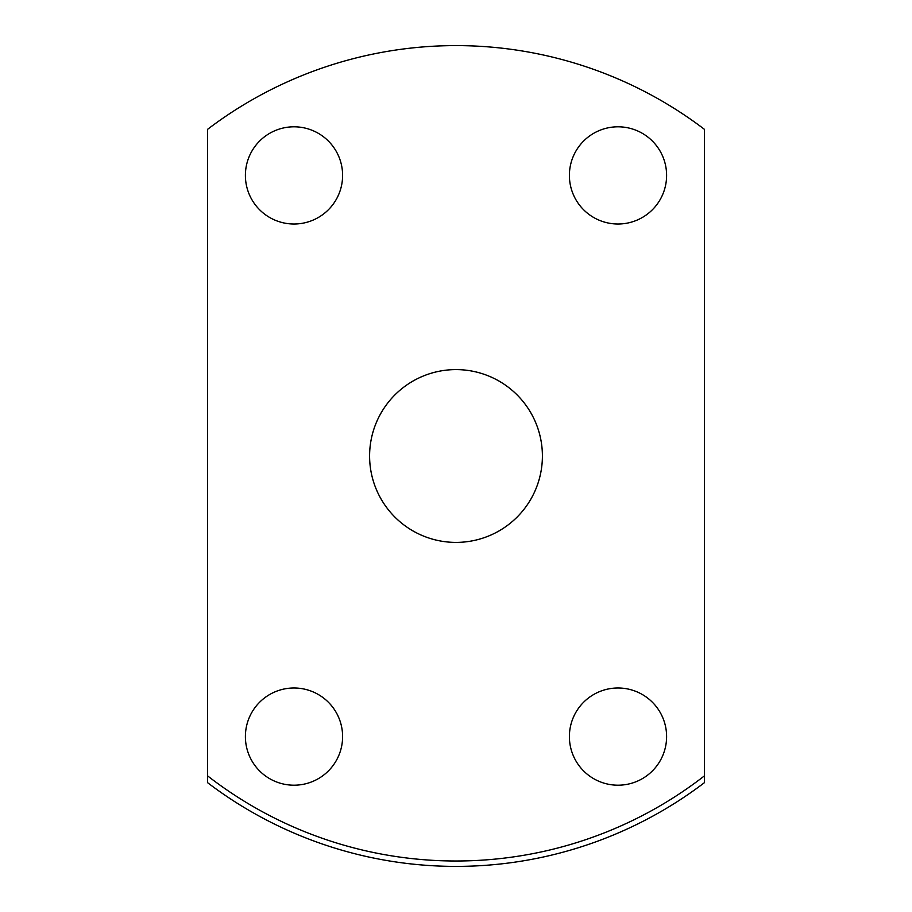 <?xml version="1.0" encoding="UTF-8"?>
<svg xmlns="http://www.w3.org/2000/svg" width="912" height="912" viewBox="0 0 912 912"><rect width="100%" height="100%" fill="white"/><g stroke="black" fill="none" stroke-linecap="round" stroke-linejoin="round"><path stroke-width="1.37" d="M245.396 175.412A48.598 48.598 0 0 1 293.995 126.802A48.598 48.598 0 0 1 342.604 175.412A48.598 48.598 0 0 1 293.995 224.01A48.598 48.598 0 0 1 245.396 175.412M569.396 175.412A48.598 48.598 0 0 1 618.005 126.802A48.598 48.598 0 0 1 666.604 175.412A48.598 48.598 0 0 1 618.005 224.01A48.598 48.598 0 0 1 569.396 175.412M569.396 736.588A48.598 48.598 0 0 1 618.005 687.99A48.598 48.598 0 0 1 666.604 736.588A48.598 48.598 0 0 1 618.005 785.198A48.598 48.598 0 0 1 569.396 736.588M245.396 736.588A48.598 48.598 0 0 1 293.995 687.99A48.598 48.598 0 0 1 342.604 736.588A48.598 48.598 0 0 1 293.995 785.198A48.598 48.598 0 0 1 245.396 736.588M369.599 456A86.401 86.401 0 0 1 456 369.599A86.401 86.401 0 0 1 542.401 456A86.401 86.401 0 0 1 456 542.401A86.401 86.401 0 0 1 369.599 456M207.605 129.31A410.4 410.4 0 0 1 704.395 129.31L704.395 782.69A410.4 410.4 0 0 1 207.605 782.69L207.605 129.31M207.605 775.884A404.996 404.996 0 0 0 704.395 775.884"/></g></svg>
